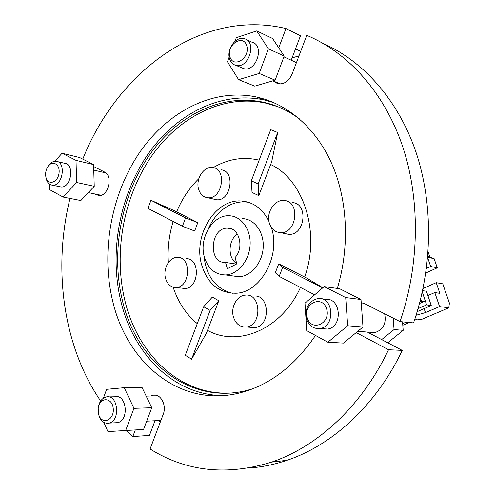<?xml version="1.0" encoding="UTF-8"?>
<svg xmlns="http://www.w3.org/2000/svg" width="495" height="495" viewBox="0 0 495 495"><rect width="100%" height="100%" fill="white"/><g stroke="black" fill="none" stroke-linecap="round" stroke-linejoin="round"><path stroke-width="0.74" d="M417.18 311.664L431.25 305.514L426.436 291.258L422.582 290.652M427.89 295.558L434.808 292.564L439.851 293.349L436.206 282.676L423.033 288.523M419.488 303.503L425.298 300.966L422.285 292.013M419.983 301.61L421.622 301.832L425.298 300.966L426.616 304.901L418.077 308.602M431.25 305.514L426.616 304.901M436.206 282.676L442.778 283.827L449.411 303.113L448.779 307.822L421.307 319.529L414.915 318.86M448.779 307.822L439.585 306.609L434.808 292.564M416.066 315.284L425.453 312.605L439.585 306.609M428.113 251.961L429.846 257.023L434.134 258.681L437.277 267.832L430.675 266.496L426.443 268.42M425.793 273.023L437.277 267.832M300.694 51.369L295.509 48.887M293.925 57.377L292.545 56.733M427.649 257.641L430.675 266.496M402.664 323.674L406.123 322.196M248.385 202.276L245.477 201.929C239.431 201.564 233.572 202.95 227.904 206.069C219.335 211.006 212.813 218.611 208.333 228.882M203.81 254.622C205.901 275.857 215.43 288.746 232.409 293.281M372.914 332.485L372.339 332.733M402.788 325.252L409.229 322.499M414.445 320.271L417.192 319.096M434.134 258.681L427.68 257.276M429.846 257.023L427.742 256.565M425.453 312.605L424.116 308.632M232.39 275.888L238.881 276.773C250.94 276.389 262.313 262.95 263.192 247.624C264.225 232.297 254.579 219 242.637 218.629M421.622 301.832L420.657 298.955M204.342 256.93C208.018 268.692 215.078 274.706 225.522 274.954C237.68 274.546 249.177 260.846 250.093 245.248C251.157 229.649 241.449 216.129 229.408 215.783C212.906 214.459 198.693 238.2 204.342 256.93M227.366 268.729L236.839 263.86L235.082 257.555C244.375 247.76 239.289 227.725 227.799 228.189C210.152 227.038 207.69 263.631 225.547 262.455L227.366 268.729M236.381 264.095L225.64 262.455M237.346 234.011C227.991 240.254 227.576 258.433 236.728 263.47M367.383 332.071L381.676 339.595L394.057 329.583L403.19 330.338L402.515 321.843M394.057 329.583L393.172 318.13M387.721 342.775L403.19 330.338M279.168 276.414L275.319 272.708L278.747 263.86L282.645 267.455L279.168 276.414L314.659 294.816M252.035 192.481L251.336 180.824L270.709 129.671L277.689 132.524L271.718 161.717L258.811 195.624L252.035 192.481M277.59 106.604L265.264 103.01C222.62 94.106 178.262 117.259 150.882 157.181C123.577 197.35 113.504 252.066 124.629 299.487C136.75 352.514 177.513 393.723 227.267 393.179M173.132 287.18C178.163 302.29 186.207 314.436 197.258 323.606M207.523 330.369C238.089 347.521 281.643 329.447 300.453 287.453M304.642 277.039C320.729 232.662 303.614 179.747 270.66 164.495M259.157 160.17C243.348 156.432 228.034 158.914 213.215 167.613M198.872 178.621C189.455 187.791 182.036 198.879 176.622 211.872M173.163 221.457C169.036 234.939 167.434 248.645 168.362 262.567M150.956 200.265L147.986 208.401L182.432 226.264L194.653 230.992L197.771 222.639L174.228 210.653L150.956 200.265L185.532 217.905L197.771 222.639M322.845 287.737L306.603 278.042L278.747 263.86M218.796 300.737L212.336 297.099L203.662 306.714L185.272 355.268L191.577 359.197L206.409 333.277L218.796 300.737L210.109 310.415L191.577 359.197M98.103 411.76L99.186 416.518C101.425 421.61 104.699 423.8 108.993 423.095C120.941 420.849 117.959 393.754 106.196 396.959C101.982 398.166 99.328 401.674 98.239 407.484L98.078 408.969M115.088 422.786L117.637 422.656C129.548 420.428 126.534 393.599 114.815 396.773L108.714 396.903M233.405 316.843C235.713 323.891 239.988 327.282 246.232 327.009C262.393 325.828 261.348 293.021 245.31 295.138C236.938 295.466 230.515 307.271 233.405 316.843M250.909 327.337L254.801 327.61C270.87 326.446 269.794 294.024 253.848 296.097M98.369 413.412L98.957 415.354C102.663 425.422 114.599 419.723 113.219 408.369C112.124 396.99 99.656 396.86 98.189 408.029L98.369 413.412M103.696 422.241L107.929 431.591L125.65 430.526L133.947 408.35L124.226 387.696L106.635 389.33L103.362 398.203M125.65 430.526L143.575 429.437L151.755 407.725L142.053 387.505L124.226 387.696M133.947 408.35L151.755 407.725M59.381 186.615L61.046 186.962C71.41 188.119 74.875 163.437 64.387 163.226L57.544 161.624M49.259 183.93L49.382 189.523L63.113 197.053L76.607 182.494L76.02 160.374L62.054 153.264L54.846 161.259M63.113 197.053L80.84 200.543L94.236 186.299L93.592 164.588L79.67 157.565L62.054 153.264M76.02 160.374L93.592 164.588M76.607 182.494L94.236 186.299M241.405 67.654L243.676 68.607C256.292 72.456 264.992 45.212 252.054 42.236L246.522 39.699M229.179 57.024L227.434 61.757L238.609 79.664L259.182 73.47L268.401 48.813L256.707 30.919L236.313 37.67L234.964 41.333M238.609 79.664L254.77 86.142L275.121 80.178L284.198 56.084L272.59 38.505L256.707 30.919M268.401 48.813L284.198 56.084M259.182 73.47L275.121 80.178M322.4 328.692L327.511 329.076C343.363 327.17 340.931 296.808 325.24 299.475M347.676 325.747L345.702 297.569L324.151 286.605L304.988 303.188L306.727 330.641L327.863 342.231L347.676 325.747L362.996 327.016L360.997 299.506L339.719 288.771L324.151 286.605M327.863 342.231L343.481 343.091L362.996 327.016M345.702 297.569L360.997 299.506M298.999 55.83L292.087 57.94L291.227 60.223M361.22 302.618L364.728 303.732L400.028 321.601L413.542 322.913C432.908 266.935 433.385 203.21 415.67 151.26C397.714 99.384 363.07 61.095 323.396 43.591M155.634 395.14L153.011 395.189C160.51 393.209 167.001 405.263 163.195 414.383L150.078 449.008C186.287 471.599 226.797 475.967 271.606 462.113C317.567 446.632 361.975 405.869 388.519 349.742L356.208 332.609M388.519 349.742L402.237 350.398L381.676 339.595M153.011 395.189L150.777 396.012M125.947 430.508L132.815 436.553L135.302 429.938M132.815 436.553L149.447 435.414L154.991 420.744M93.648 166.506L104.464 171.982C113.336 175.737 108.312 196.732 98.845 195.531L94.625 193.922M278.747 47.836L285.986 28.555L300.453 35.801L292.087 57.94M273.333 81.013L277.769 83.754C283.963 84.589 288.74 81.366 292.093 74.071L306.758 35.355C347.44 52.371 383.254 91.123 401.915 144.404C420.335 197.74 419.977 263.705 400.028 321.601M337.312 288.437C349.965 246.498 347.614 199.683 331.737 163.647C315.692 127.679 287.372 103.82 256.565 97.014C212.881 87.801 167.452 111.722 139.398 152.831C111.418 194.201 101.017 250.495 112.272 299.314C125.848 361.468 178.553 407.1 237.569 393.457C267.869 386.397 293.844 367.061 315.488 335.443M285.986 28.555C201.218 8.161 117.123 72.171 82.77 159.13M70.012 198.415C52.711 268.352 62.896 345.857 100.671 400.993M248.861 468.029C261.533 467.193 274.249 464.619 287.013 460.3C332.43 445.098 376.169 405.226 402.237 350.398M45.874 177.037L46.066 177.779C48.263 185.786 57.835 182.537 59.01 173.25C60.446 163.987 51.963 159.576 47.569 167.143C45.781 170.286 45.212 173.584 45.874 177.037M45.899 177.136L46.357 179.326C47.545 182.952 49.605 184.907 52.544 185.198C62.927 186.349 66.429 161.438 55.916 161.246C52.965 161.147 50.403 162.793 48.225 166.172M229.915 56.758C233.349 68.935 250.513 57.921 246.764 45.75C243.113 33.604 226.234 44.835 229.915 56.758M229.562 58.738C230.695 62.302 232.811 64.511 235.923 65.365C248.589 69.22 257.363 41.679 244.363 38.709C236.072 35.838 226.283 49.215 229.562 58.738M307.271 317.809C311.361 332.293 331.093 323.507 326.626 308.948C322.251 294.445 302.878 303.559 307.271 317.809M306.591 318.984C309.072 325.883 313.533 329.064 319.968 328.507C335.919 326.576 333.5 295.862 317.71 298.572C308.521 301.306 304.815 308.107 306.591 318.984M369.889 332.256L374.783 332.628C383.223 329.862 386.521 323.6 384.664 313.824M165.491 278.184C167.335 284.334 170.855 287.44 176.059 287.508C190.6 287.434 191.689 256.299 177.167 257.388C169.352 257.202 162.843 268.884 165.491 278.184M182.012 288.177L184.932 288.511C199.411 288.443 200.456 257.654 186.002 258.712M213.642 199.101L216.482 199.763C231.159 201.539 235.775 170.639 220.962 169.828M284.928 233.572L288.789 234.37C305.254 235.527 308.663 202.882 292.137 202.597M268.903 221.185C262.604 208.853 253.558 202.139 241.764 201.038C215.517 198.334 192.846 235.49 201.688 264.924C207.529 283.697 218.895 293.139 235.793 293.244C260.568 292.836 281.111 255.63 271.328 227.415M159.272 420.527L160.163 422.377M185.532 217.905L182.432 226.264M277.689 132.524L258.161 183.93L251.336 180.824M203.662 306.714L210.109 310.415M322.672 287.88L282.645 267.455M258.161 183.93L258.811 195.624M198.582 189.09C200.19 194.331 203.284 197.22 207.857 197.753C222.608 199.528 227.279 168.281 212.392 167.483C203.748 166.134 195.5 179.159 198.582 189.09M269.354 223.158C271.34 229.092 275.059 232.254 280.517 232.656C297.087 233.807 300.545 200.772 283.92 200.512C274.434 199.448 265.933 212.801 269.354 223.158M273.989 102.688L264.089 99.922C220.609 90.709 175.379 114.296 147.454 154.984C119.611 195.921 109.302 251.701 120.582 300.069C132.691 353.195 172.885 394.849 222.546 395.635M299.562 118.986C288.152 110.552 275.956 104.934 262.981 102.131C220.269 93.233 175.855 116.486 148.432 156.531C121.089 196.824 110.991 251.701 122.11 299.252C135.519 359.747 187.079 404.031 244.629 390.988L252.147 389.027M96.315 194.82L99.693 195.519M225.522 274.954L238.881 276.773M227.799 228.189L231.375 228.9M146.687 421.171L160.9 420.447M146.18 396.111L157.868 395.864M88.296 192.611L101.073 195.259M93.753 170.094L105.856 172.928M108.993 423.095L117.637 422.656M254.801 327.61L246.232 327.009M98.957 415.354L99.186 416.518M98.189 408.029L98.239 407.484M363.46 303.181L361.245 302.915M271.606 462.113L287.013 460.3M46.066 177.779L46.357 179.326M52.544 185.198L61.046 186.962M235.923 65.365L243.676 68.607M319.968 328.507L327.511 329.076M184.932 288.511L176.059 287.508M241.764 201.038L245.477 201.929M357.743 331.347L374.783 332.628M272.894 80.827L280.442 83.989M283.901 56.863L296.431 62.611M216.482 199.763L207.857 197.753M288.789 234.37L280.517 232.656M256.565 97.014L264.089 99.922M262.981 102.131L265.264 103.01"/></g></svg>
